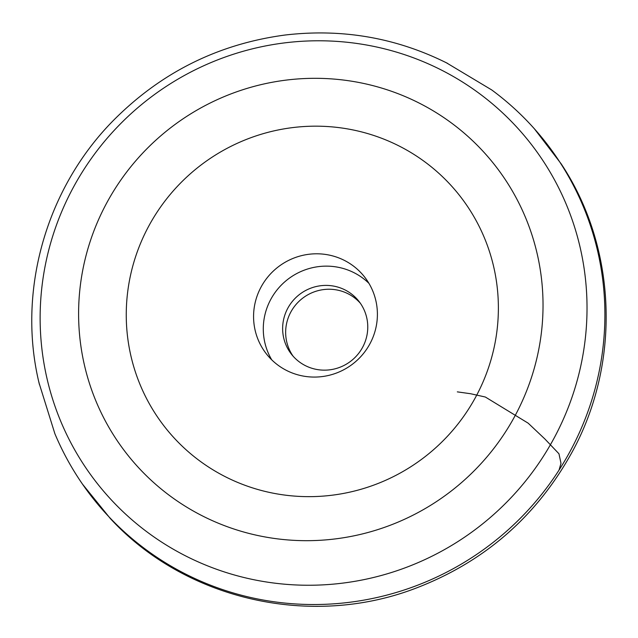 <?xml version="1.0" encoding="UTF-8"?>
<svg xmlns="http://www.w3.org/2000/svg" width="638" height="638" viewBox="0 0 638 638"><rect width="100%" height="100%" fill="white"/><g stroke="black" fill="none" stroke-linecap="round" stroke-linejoin="round"><path stroke-width="0.96" d="M261.038 287.092A62.357 61.192 -38.2 0 0 266.477 353.994A62.357 61.192 -38.2 0 0 353.324 363.524A62.357 61.192 -38.2 0 0 364.489 276.868A62.357 61.192 -38.2 0 0 261.038 287.092M360.342 303.233A42.874 42.068 -38.2 0 0 290.784 312.126A42.874 42.068 -38.2 0 0 293.073 356.163M362.639 347.263A42.874 42.068 -38.2 0 0 358.891 301.272A42.874 42.068 -38.2 0 0 299.182 294.716A42.874 42.068 -38.2 0 0 291.51 354.289A42.874 42.068 -38.2 0 0 362.639 347.263M271.74 359.848A62.357 61.192 141.8 0 1 270.751 299.437A62.357 61.192 141.8 0 1 368.947 283.36M559.063 470.046L560.985 463.308L558.968 453.785L544.836 438.936L528.16 423.169L485.358 397.027L470.613 393.734L457.318 391.868M39.109 383.175L54.876 433.704A287.961 282.57 -38.2 0 0 57.3 439.311A287.961 282.57 -38.2 0 0 307.341 604.457A287.961 282.57 -38.2 0 0 570.428 450.763A287.961 282.57 -38.2 0 0 496.611 93.627A287.961 282.57 -38.2 0 0 491.738 89.95L446.321 62.739M554.055 438.186A275.401 270.249 -38.2 0 0 306.073 41.063A275.401 270.249 -38.2 0 0 80.611 459.783A275.401 270.249 -38.2 0 0 554.055 438.186M475.948 396.589A187.397 183.896 -38.2 0 0 307.213 126.364A187.397 183.896 -38.2 0 0 153.798 411.279A187.397 183.896 -38.2 0 0 475.948 396.589M515.033 415.801A233.883 229.505 -38.2 0 0 304.438 78.554A233.883 229.505 -38.2 0 0 112.974 434.143A233.883 229.505 -38.2 0 0 515.033 415.801M445.069 62.141L447.533 63.353C396.485 37.762 342.319 28.319 285.026 35.034C218.332 43.958 161.159 72.397 113.508 120.343C45.657 188.84 16.636 292.276 39.42 384.491L38.822 381.803M57.3 439.311C64.326 455.061 72.732 470.023 82.533 484.194L110.302 518.503C184.677 599.305 309.231 628.215 413.767 588.986C483.205 562.875 535.888 517.41 571.823 452.605C621.252 362.847 617.002 247.799 561.121 163.767L534.309 128.709C522.833 115.853 510.272 104.161 496.611 93.627"/></g></svg>
